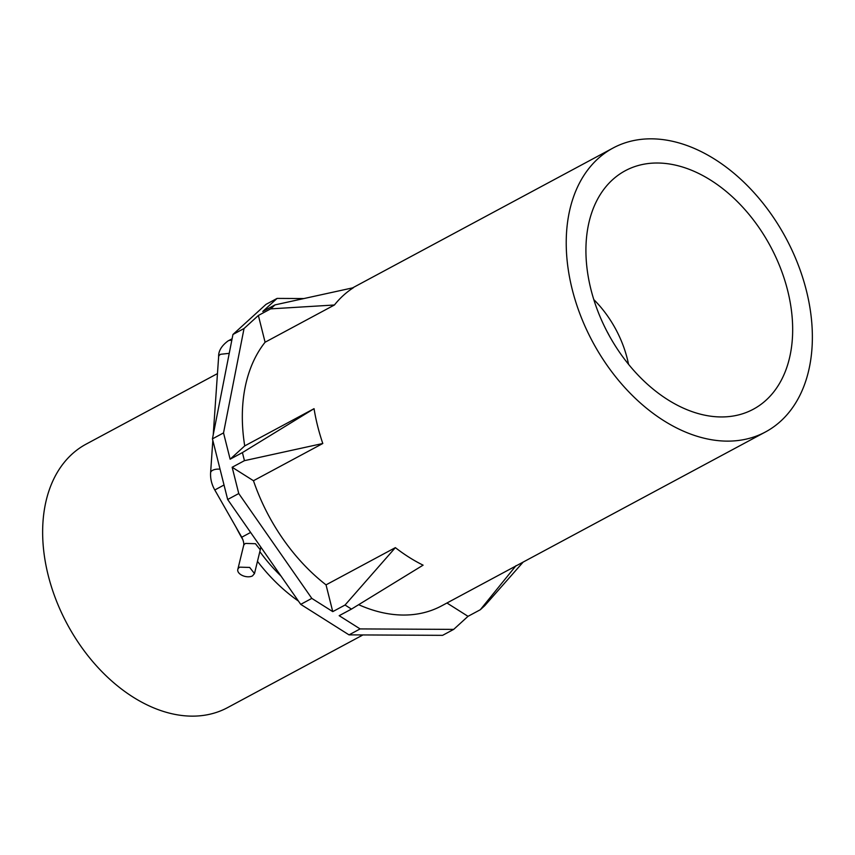 <?xml version="1.0" encoding="UTF-8"?>
<svg xmlns="http://www.w3.org/2000/svg" width="855" height="855" viewBox="0 0 855 855"><rect width="100%" height="100%" fill="white"/><g stroke="black" fill="none" stroke-linecap="round" stroke-linejoin="round"><path stroke-width="1.28" d="M593.798 299.581A90.235 61.421 -118.2 0 1 628.532 364.273M446.941 602.999L468.016 616.327L453.684 629.387L360.115 628.917L339.179 615.686L351.469 609.091L345.046 605.03L332.755 611.624L311.819 598.393L300.725 604.357L227.665 499.502L212.435 438.861L232.945 334.476L266.001 304.369L277.095 298.406L303.365 298.545M765.524 431.935A161.135 109.686 -118.2 0 1 666.483 422.338A161.135 109.686 -118.2 0 1 569.761 278.388A161.135 109.686 -118.2 0 1 613.067 148.022A161.135 109.686 -118.2 0 1 712.108 157.619A161.135 109.686 -118.2 0 1 808.83 301.559A161.135 109.686 -118.2 0 1 765.524 431.935L441.618 605.864A161.135 109.686 -118.2 0 1 358.651 604.688M332.755 611.624L326.033 584.863L395.363 547.638A161.135 109.686 -118.2 0 0 411.907 559.031A161.135 109.686 -118.2 0 0 423.097 565.166L351.469 609.091M360.115 628.917L349.022 634.87L300.725 604.357M453.684 629.387L442.601 635.34L349.022 634.87M523.175 562.066L484.7 605.725L480.307 609.733L468.016 616.327M516.035 565.636L480.307 609.733M395.363 547.638L345.046 605.03M326.033 584.863A161.135 109.686 -118.2 0 1 253.465 480.724L232.154 467.258L244.445 460.663L242.414 452.594L230.134 459.199L223.529 432.908L212.435 438.861M311.819 598.393L238.759 493.538L232.154 467.258M238.759 493.538L227.665 499.502M334.423 305A161.135 109.686 -118.2 0 1 353.404 287.708L275.054 304.872L270.65 308.869L258.37 315.474L265.093 342.224L334.423 305L270.65 308.869M253.465 480.724L322.795 443.499A161.135 109.686 -118.2 0 1 314.052 408.679L244.722 445.904A161.135 109.686 -118.2 0 1 265.093 342.224M670.128 401.166A135.347 92.137 -118.2 0 1 588.892 280.248A135.347 92.137 -118.2 0 1 625.262 170.733A135.347 92.137 -118.2 0 1 708.453 178.791A135.347 92.137 -118.2 0 1 789.699 299.71A135.347 92.137 -118.2 0 1 753.33 409.224A135.347 92.137 -118.2 0 1 670.128 401.166M322.795 443.499L244.445 460.663M223.529 432.908L244.038 328.523L232.945 334.476M277.095 298.406L262.763 311.466L275.054 304.872M244.038 328.523L258.37 315.474M244.722 445.904L230.134 459.199M314.052 408.679L242.414 452.594M281.017 576.067A138.36 94.178 -118.2 0 1 259.835 551.635M252.503 575.885L254.491 573.555L249.66 567.431L239.795 567.164A8.593 5.012 -166.3 0 0 237.797 569.494A8.593 5.012 -166.3 0 0 242.638 575.618A8.593 5.012 -166.3 0 0 252.503 575.885M298.448 601.086A149.529 101.788 -118.2 0 1 257.473 561.34M242.927 539.762A149.529 101.788 -118.2 0 1 236.226 527.546M362.926 634.944L227.59 707.609A149.529 101.788 -118.2 0 1 135.678 698.706A149.529 101.788 -118.2 0 1 45.924 565.123A149.529 101.788 -118.2 0 1 86.12 444.13L217.459 373.603M606.826 331.109A77.431 52.711 -118.2 0 1 609.444 335.994M229.236 353.339L220.654 354.28A8.593 4.275 -176 0 0 218.624 356.802L213.226 434.832M220.056 469.203A8.593 4.275 -176 0 0 212.628 470.303A8.593 4.275 -176 0 0 210.597 472.815C210.277 478.725 211.677 484.454 214.797 489.99L241.751 537.229L250.622 532.441M260.775 547.018L260.273 549.829L255.442 543.705L245.577 543.438A8.593 5.012 13.7 0 0 243.579 545.768C244.167 543.78 243.557 540.937 241.751 537.229M224.021 484.999L214.797 489.99M231.769 340.44A8.593 6.295 -117.8 0 0 228.2 340.835A8.593 6.295 -117.8 0 0 228.167 340.856M613.067 148.022L352.591 287.879M212.831 440.464L210.597 472.815M232.1 338.783L228.093 340.899C221.541 345.751 218.388 351.052 218.624 356.802M260.273 549.829L254.501 573.555M243.579 545.768L237.797 569.494"/></g></svg>
